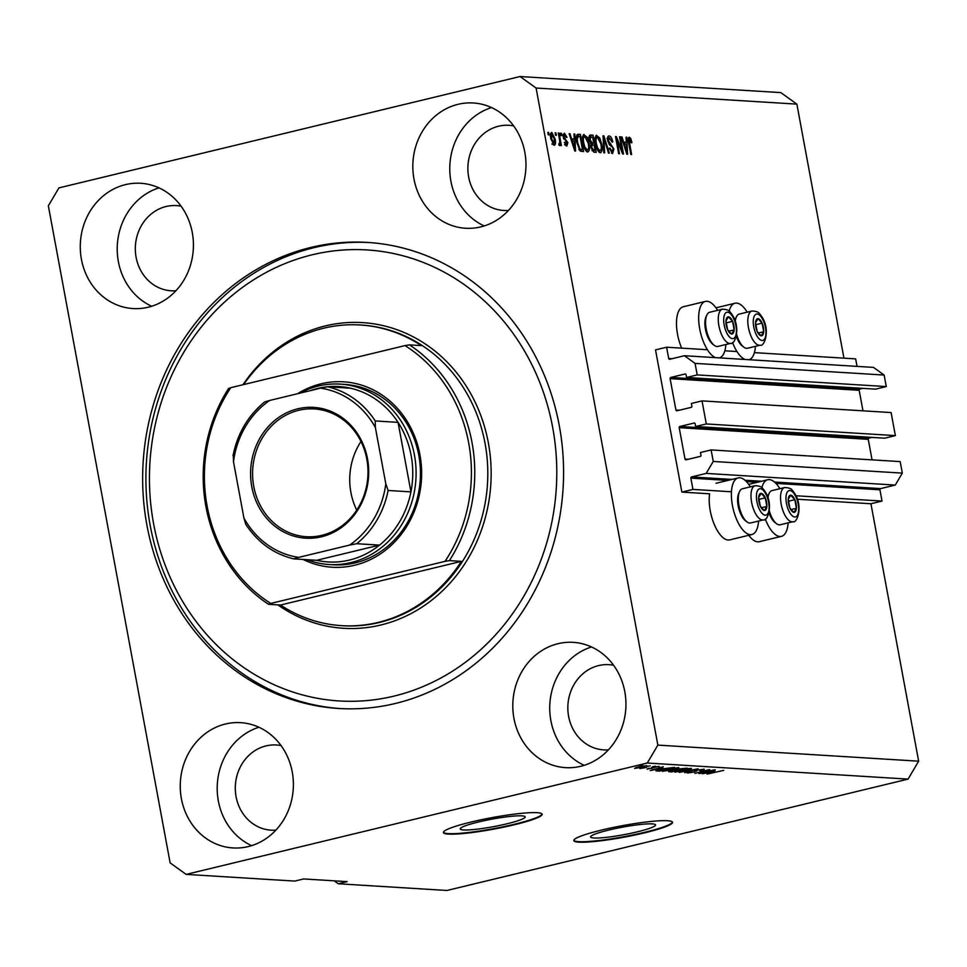 <?xml version="1.0" encoding="UTF-8"?>
<svg xmlns="http://www.w3.org/2000/svg" width="967" height="967" viewBox="0 0 967 967"><rect width="100%" height="100%" fill="white"/><g stroke="black" fill="none" stroke-linecap="round" stroke-linejoin="round"><path stroke-width="1.45" d="M666.601 347.213L655.517 349.885L681.868 492.094L692.952 489.411L690.861 478.133A1.003 0.907 -86.5 0 1 691.574 476.936L706.2 473.407L713.247 461.452L711.12 449.933L700.471 452.508L700.978 455.203A1.003 0.907 -86.5 0 1 700.265 456.4L686.074 459.821A1.003 0.907 -86.5 0 1 685.011 459.059L679.197 427.668A1.003 0.907 -86.5 0 1 679.898 426.483L694.088 423.05A1.003 0.907 -86.5 0 1 695.152 423.824L695.66 426.52L706.297 423.945L702.03 400.894L691.381 403.469L691.889 406.164A1.003 0.907 -86.5 0 1 691.175 407.361L676.997 410.782A1.003 0.907 -86.5 0 1 675.921 410.02L670.107 378.641A1.003 0.907 -86.5 0 1 670.808 377.444L684.999 374.011A1.003 0.907 -86.5 0 1 686.074 374.785L686.57 377.481L697.207 374.906L695.08 363.387L684.394 355.723L669.756 359.253A1.003 0.907 -86.5 0 1 668.693 358.491L666.601 347.213L707.421 349.728M857.052 366.372L855.662 358.878L754.393 352.629M736.975 351.553L724.839 350.803M686.57 377.481L875.643 389.145L886.28 386.57L884.14 375.051L873.455 367.387L684.394 355.723M884.14 375.051L695.08 363.387M886.28 386.57L697.207 374.906M862.975 410.83L859.179 390.305A1.003 0.907 -86.5 0 1 859.881 389.109L862.963 388.359M695.66 426.52L884.72 438.184L895.369 435.609L891.091 412.558L702.03 400.894M895.369 435.609L706.297 423.945M872.065 459.869L868.269 439.332A1.003 0.907 -86.5 0 1 868.97 438.148L872.053 437.398M334.183 880.828L338.281 883.765L446.947 890.474L908.073 779.112L918.65 761.186L870.941 503.759L882.025 501.075L879.934 489.798A1.003 0.907 -86.5 0 1 880.635 488.601L895.273 485.071L902.32 473.117L900.18 461.597L711.12 449.933M902.32 473.117L713.247 461.452M895.273 485.071L706.2 473.407M882.025 501.075L795.877 495.757M731.451 491.792L692.952 489.411M870.941 503.759L797.279 499.214M758.587 521.032A29.119 12.172 -103.6 0 1 751.867 534.533L729.698 539.888A29.119 12.172 -103.6 0 1 728.139 540.021A29.119 12.172 -103.6 0 1 713.924 523.546A29.119 12.172 -103.6 0 1 709.633 493.799L681.868 492.094M593.907 837.99A33.035 3.832 169.5 0 0 630.762 833.324A33.035 3.832 169.5 0 0 655.566 824.924A33.035 3.832 169.5 0 0 652.266 823.896A33.035 3.832 169.5 0 0 615.411 828.562A33.035 3.832 169.5 0 0 590.607 836.963A33.035 3.832 169.5 0 0 593.907 837.99M463.519 829.952A33.035 3.832 169.5 0 0 500.374 825.286A33.035 3.832 169.5 0 0 525.178 816.885A33.035 3.832 169.5 0 0 521.866 815.858A33.035 3.832 169.5 0 0 485.011 820.524A33.035 3.832 169.5 0 0 460.207 828.924A33.035 3.832 169.5 0 0 463.519 829.952M448.446 834.098A50.211 5.814 169.5 0 0 504.46 827.003A50.211 5.814 169.5 0 0 542.149 814.238A50.211 5.814 169.5 0 0 537.132 812.691A50.211 5.814 169.5 0 0 481.119 819.774A50.211 5.814 169.5 0 0 443.418 832.539A50.211 5.814 169.5 0 0 448.446 834.098M443.418 832.285A50.211 5.814 169.5 0 0 448.362 833.614A50.211 5.814 169.5 0 0 503.336 826.737A50.211 5.814 169.5 0 0 542.064 814.009M578.834 842.148A50.211 5.814 169.5 0 0 634.848 835.053A50.211 5.814 169.5 0 0 672.548 822.288A50.211 5.814 169.5 0 0 667.52 820.729A50.211 5.814 169.5 0 0 611.507 827.825A50.211 5.814 169.5 0 0 573.806 840.589A50.211 5.814 169.5 0 0 578.834 842.148M573.806 840.335A50.211 5.814 169.5 0 0 578.75 841.653A50.211 5.814 169.5 0 0 633.723 834.775A50.211 5.814 169.5 0 0 672.452 822.047M513.658 125.903A42.681 38.45 -86.5 0 0 508.968 125.299A42.681 38.45 -86.5 0 0 498.621 126.206A42.681 38.45 -86.5 0 0 467.955 171.292A42.681 38.45 -86.5 0 0 503.71 210.48A42.681 38.45 -86.5 0 0 508.437 210.455M613.622 665.284A42.681 38.45 -86.5 0 0 608.944 664.68A42.681 38.45 -86.5 0 0 598.585 665.598A42.681 38.45 -86.5 0 0 567.919 710.672A42.681 38.45 -86.5 0 0 603.686 749.872A42.681 38.45 -86.5 0 0 608.412 749.836M125.492 184.624A62.758 56.557 -86.5 0 0 80.394 250.912A62.758 56.557 -86.5 0 0 132.987 308.558A62.758 56.557 -86.5 0 0 148.205 307.216A62.758 56.557 -86.5 0 0 193.303 240.916A62.758 56.557 -86.5 0 0 140.711 183.271A62.758 56.557 -86.5 0 0 125.492 184.624M158.975 187.864A62.758 56.557 -86.5 0 0 117.345 244.711A62.758 56.557 -86.5 0 0 151.674 306.249M225.456 724.005A62.758 56.557 -86.5 0 0 180.37 790.293A62.758 56.557 -86.5 0 0 232.95 847.938A62.758 56.557 -86.5 0 0 248.181 846.596A62.758 56.557 -86.5 0 0 293.267 780.309A62.758 56.557 -86.5 0 0 240.686 722.663A62.758 56.557 -86.5 0 0 225.456 724.005M258.938 727.244A62.758 56.557 -86.5 0 0 217.321 784.104A62.758 56.557 -86.5 0 0 251.638 845.629M558.007 643.696A62.758 56.557 -86.5 0 0 512.921 709.996A62.758 56.557 -86.5 0 0 565.502 767.641A62.758 56.557 -86.5 0 0 580.732 766.287A62.758 56.557 -86.5 0 0 625.818 699.999A62.758 56.557 -86.5 0 0 573.226 642.354A62.758 56.557 -86.5 0 0 558.007 643.696M591.49 646.947A62.758 56.557 -86.5 0 0 549.86 703.795A62.758 56.557 -86.5 0 0 584.189 765.32M458.032 104.315A62.758 56.557 -86.5 0 0 412.945 170.603A62.758 56.557 -86.5 0 0 465.538 228.248A62.758 56.557 -86.5 0 0 480.756 226.907A62.758 56.557 -86.5 0 0 525.843 160.619A62.758 56.557 -86.5 0 0 473.262 102.973A62.758 56.557 -86.5 0 0 458.032 104.315M491.526 107.555A62.758 56.557 -86.5 0 0 449.897 164.402A62.758 56.557 -86.5 0 0 484.213 225.94M748.772 535.283A29.119 12.172 76.4 0 0 757.693 541.846A29.119 12.172 76.4 0 0 759.252 541.713L781.421 536.359A29.119 12.172 76.4 0 0 788.141 522.857M765.284 519.074A29.119 12.172 76.4 0 0 779.861 536.492A29.119 12.172 76.4 0 0 781.421 536.359M779.898 488.698A29.119 12.172 76.4 0 0 769.321 479.608A29.119 12.172 76.4 0 0 767.75 479.741A29.119 12.172 76.4 0 0 761.863 487.706M751.867 534.533A29.119 12.172 -103.6 0 1 750.307 534.666A29.119 12.172 -103.6 0 1 732.793 507.276A29.119 12.172 -103.6 0 1 738.196 477.928A29.119 12.172 -103.6 0 1 739.767 477.795A29.119 12.172 -103.6 0 1 750.344 486.872M745.025 359.458A29.119 12.172 -103.6 0 1 732.563 342.548M729.154 311.181A29.119 12.172 -103.6 0 1 735.041 303.215A29.119 12.172 -103.6 0 1 736.6 303.082A29.119 12.172 -103.6 0 1 747.177 312.172M717.623 310.347A29.119 12.172 76.4 0 0 707.046 301.269A29.119 12.172 76.4 0 0 705.475 301.402L683.306 306.757A29.119 12.172 76.4 0 0 681.662 348.144M705.475 301.402A29.119 12.172 76.4 0 0 699.624 328.417A29.119 12.172 76.4 0 0 715.471 357.645M310.854 247.443A233.47 210.371 -86.5 0 0 143.116 494.04A233.47 210.371 -86.5 0 0 338.728 708.485A233.47 210.371 -86.5 0 0 395.37 703.468A233.47 210.371 -86.5 0 0 563.108 456.871A233.47 210.371 -86.5 0 0 367.484 242.427A233.47 210.371 -86.5 0 0 310.854 247.443M281.083 745.593A42.681 38.45 -86.5 0 0 276.393 744.989A42.681 38.45 -86.5 0 0 266.034 745.895A42.681 38.45 -86.5 0 0 235.38 790.982A42.681 38.45 -86.5 0 0 271.135 830.182A42.681 38.45 -86.5 0 0 275.861 830.145M181.107 206.213A42.681 38.45 -86.5 0 0 176.417 205.596A42.681 38.45 -86.5 0 0 166.07 206.515A42.681 38.45 -86.5 0 0 135.404 251.589A42.681 38.45 -86.5 0 0 171.171 290.789A42.681 38.45 -86.5 0 0 175.897 290.765M48.35 205.814L170.132 862.878L186.16 874.386L647.286 763.023L657.862 745.098L536.081 88.033L520.053 76.526L58.927 187.888L48.35 205.814M622.071 150.465L619.533 136.806L620.331 136.855L623.51 154.019L622.663 153.958L616.922 140.082L619.46 153.765L618.662 153.717L615.483 136.552L616.33 136.613L622.071 150.465L621.298 150.659M609.452 137.943L608.461 140.795L613.888 148.991L612.546 153.56L609.258 148.289L610.008 148.12L612.147 151.553L613.09 148.906L612.522 147.153L609.609 144.965L607.675 140.795C607.216 137.568 607.711 135.948 609.15 135.948C610.793 136.262 612.002 138.257 612.764 141.895L612.014 142.064L609.452 137.943L606.925 138.511M603.819 152.798L603.033 135.791L603.855 135.839L609.307 153.137L608.497 153.088L603.855 137.822L604.641 152.846L603.819 152.798M596.313 135.368L599.77 138.027L601.631 143.962C602.659 149.075 602.211 152.012 600.277 152.798C598.053 151.783 596.506 148.785 595.636 143.793L595.273 137.677L596.627 135.235M583.669 134.594L587.126 137.241L588.976 143.176C590.015 148.289 589.568 151.239 587.634 152.024C585.41 151.009 583.863 147.999 582.992 143.019L582.63 136.903L583.983 134.449M574.253 139.079L573.963 133.99L574.785 134.038L575.534 151.057L574.773 151.009L569.164 133.7L569.974 133.748L571.594 138.91L574.253 139.079L571.062 139.55M548.277 134.836L547.818 132.382L548.615 132.431L549.063 134.884L548.277 134.836M918.65 761.186L657.862 745.098M843.949 358.153L796.868 104.122L536.081 88.033M550.876 138.861C550.09 135.138 550.392 132.987 551.782 132.406L555.106 138.994C555.868 142.669 555.554 144.772 554.176 145.328L550.876 138.861M555.59 135.283L555.131 132.83L555.916 132.878L556.376 135.332L555.59 135.283M559.494 139.502L558.297 133.023L559.083 133.071L561.392 145.558L560.606 145.509L560.231 143.515L559.712 145.679L558.841 144.953L559.82 142.04L559.494 139.502M561.017 135.622L560.57 133.168L561.356 133.216L561.803 135.67L561.017 135.622M564.643 134.957L564.365 137.979L567.895 142.657L566.795 146.114L564.329 142.427L565.079 142.258L566.432 144.325L567.145 142.862L563.241 137.096L564.365 133.18L567 137.314L566.251 137.483L564.643 134.957L562.202 135.513M565.091 144.651L564.486 144.845M576.888 142.753C575.812 137.665 576.235 134.824 578.181 134.256L580.418 134.389L583.597 151.553L580.188 151.033L576.888 142.753M589.35 139.925C588.794 136.601 589.254 134.969 590.716 135.029L593.061 135.175L596.24 152.339L593.883 152.194L590.994 147.746L591.175 144.204L589.35 139.925M626.314 142.294L626.024 137.205L626.846 137.254L627.595 154.273L626.834 154.224L621.213 136.903L622.035 136.963L623.655 142.125L626.314 142.294L623.111 142.765M629.65 139.188L629.106 140.433L631.608 154.515L630.822 154.466L628.659 142.814C627.909 139.562 628.127 137.689 629.312 137.193L630.726 138.474L631.947 142.632L631.197 142.814L629.65 139.188L627.305 139.744M186.16 874.386L294.814 881.082L303.686 878.943L347.153 881.626L338.281 883.765M908.073 779.112L647.286 763.023M701.341 772.79L714.48 769.853L698.972 773.6L707.288 770.361L694.91 773.358L709.645 769.551L701.28 772.452M703.553 769.116C704.943 769.273 704.049 769.744 700.857 770.542L699.866 770.542L701.667 769.551L697.473 770.095L694.221 772.077L687.767 772.971C686.461 772.851 687.235 772.428 690.063 771.714L691.054 771.714L689.556 772.536L693.472 772.029L696.639 770.058L704.254 769.309M695.938 770.24L696.711 771.146M694.802 771.63L694.511 770.699M679.281 772.391L698.005 768.838L684.769 772.73L695.829 769.248L679.281 772.391M675.389 771.606L675.498 772.21C674.241 771.896 675.897 771.195 680.466 770.107L686.812 768.801L691.429 768.366L691.236 769.091L674.857 772.029M691.429 768.366L691.236 769.091L691.091 768.354M662.746 770.832L662.854 771.436C661.597 771.11 663.253 770.409 667.822 769.321L678.774 767.593L678.592 768.318L662.214 771.243M678.774 767.593L678.592 768.318L678.447 767.58M647.165 766.372L650.175 765.888L647.165 766.372M646.282 765.586L642.559 767.133L634.594 768.414L638.196 766.891L646.742 765.719M723.715 770.361L707.07 774.108L723.739 770.361M662.83 768.076L650.223 770.59L663.314 766.698L660.171 767.907L662.83 768.076M658.769 766.36L647.116 769.176L648.531 768.294L651.069 768.523L653.257 767.121L659.301 766.493M653.426 767.085L653.91 767.81M649.522 768.294L648.7 768.789M652.507 766.698L655.517 766.215L652.507 766.698M646.597 767.435L639.888 768.547L646.597 767.435M639.864 765.924L642.874 765.441L639.864 765.924M655.964 770.747L661.597 768.97L674.579 767.387L659.059 771.146L655.952 770.808M669.249 771.255L669.345 771.775C668.076 771.69 668.693 771.34 671.158 770.699L678.024 768.983L687.223 768.173L671.702 771.92L668.656 771.618M714.879 771.279L702.284 773.805L715.375 769.913L712.22 771.122L714.879 771.279M796.868 104.122L780.84 92.614L520.053 76.526M719.569 357.887A29.119 12.172 76.4 0 0 725.879 344.506M755.432 346.331A29.119 12.172 -103.6 0 1 749.123 359.712M655.517 769.539L660.751 768.499L655.517 769.539M651.891 767.496L652.084 768.511M651.625 767.58L651.746 768.221L651.637 767.58M636.226 768.016L644.651 765.973L635.875 767.508M660.086 770.651L671.968 767.786L662.359 769.019L657.983 770.433L660.086 770.651M664.655 771.001L673.274 769.599L676.973 768.028L668.56 769.381L664.655 771.001L665.332 769.962M672.73 771.436L677.359 770.312L672.21 770.687L671.436 771.352L672.73 771.436M672.162 770.481L671.436 771.352M679.172 769.877L684.612 768.56L678.822 769.031L677.722 769.78L679.172 769.877M676.985 769.248L677.722 769.78M677.299 771.775L685.917 770.373L689.616 768.813L681.203 770.167L677.299 771.775L677.976 770.747M707.578 772.754L712.812 771.702L707.578 772.754M547.866 132.612L548.615 132.431M550.634 133.567L551.214 134.377M554.357 139.175L555.106 138.994M553.257 143.72L553.1 144.699M552.508 143.878L551.794 144.071M550.9 138.97L551.649 138.789L553.861 143.551L554.309 138.958L552.097 134.183L549.74 134.727M552.097 134.183L551.649 138.789M550.477 134.57L551.831 134.244M555.179 133.059L555.916 132.878M558.334 133.253L559.083 133.071M558.817 143.853L560.231 143.515M560.606 133.398L561.356 133.216M563.193 134.244L563.809 135.126M563.072 135.344L564.257 135.054M563.229 137.012L563.979 136.831M563.495 138.184L564.365 137.979M567.145 142.838L567.895 142.657M565.816 144.518L565.731 145.558M564.329 142.439L565.079 142.258M573.975 134.244L574.785 134.038M572.79 139.429L572.851 140.977M569.237 133.929L569.974 133.748M570.905 139.079L571.594 138.91M574.579 146.017L574.362 141.073L572.222 140.94L574.821 149.244L574.579 146.017M571.557 141.097L572.222 140.94M576.876 134.848L580.418 134.389M578.206 134.933L578.447 136.262M580.974 149.849L581.252 151.408M579.257 149.97L582.436 149.498L580.007 136.347L575.921 136.843M579.197 149.873L582.436 149.498M578.87 149.269L581.107 149.414M576.936 143.007L577.686 142.826L579.958 149.015M576.38 138.849L577.214 138.644L577.686 142.826M578.641 136.262L577.214 138.644M586.171 137.471L587.126 137.241M588.238 143.358L588.976 143.176M587.187 150.078L586.727 151.674M583.077 135.295L584.189 136.516M584.068 147.202L584.842 147.02L587.259 150.018C588.734 149.377 589.048 147.069 588.19 143.104L584.757 136.42L582.255 136.988M583.053 143.297L583.79 143.116L584.842 147.02M584.757 136.42C583.319 137.048 582.992 139.272 583.79 143.116M589.459 135.622L593.061 135.175M590.849 135.706L590.148 139.961L592.3 143.056L593.762 143.152L592.65 137.133L589.108 137.495M592.288 143.503L592.578 145.062M593.617 150.634L593.907 152.194M590.68 143.624L593.762 143.152M592.034 150.767L595.08 150.284L594.137 145.159L592.735 145.062L591.985 145.183L591.731 147.516L593.786 150.199L595.08 150.284M590.994 147.697L591.731 147.516M590.849 145.461L592.735 145.062M589.399 140.142L590.148 139.961M598.815 138.257L599.77 138.027M600.882 144.143L601.631 143.962M599.83 150.864L599.371 152.448M595.72 136.069L596.832 137.302M596.712 147.987L597.485 147.794L599.903 150.792C601.377 150.151 601.692 147.854 600.833 143.878L597.401 137.205L594.898 137.761M595.696 144.083L596.434 143.902L597.485 147.794M597.401 137.205C595.962 137.822 595.636 140.058 596.434 143.902M603.045 136.033L603.855 135.839M603.142 137.991L603.855 137.822M607.82 136.782L608.968 138.015M607.711 140.964L608.461 140.795M613.138 149.172L613.888 148.991M611.869 151.674L611.591 153.197M609.27 148.302L610.008 148.12M619.581 137.036L620.331 136.855M616.172 140.263L616.922 140.082M615.532 136.806L616.33 136.613M626.036 137.447L626.846 137.254M624.839 142.645L624.912 144.192M621.285 137.145L622.035 136.963M622.966 142.294L623.655 142.125M626.628 149.232L626.423 144.276L624.283 144.143L626.882 152.46L626.628 149.232M623.618 144.313L624.283 144.143M628.26 138.571L630.726 138.474M628.236 139.538L629.432 139.248M628.32 140.626L629.106 140.433M759.083 334.558A8.788 3.675 76.4 0 0 761.198 335.827A8.788 3.675 76.4 0 0 763.7 331.741A8.788 3.675 76.4 0 0 762.105 323.159A8.788 3.675 76.4 0 0 758.019 318.663A8.788 3.675 76.4 0 0 755.517 322.748A8.788 3.675 76.4 0 0 757.113 331.33A8.788 3.675 76.4 0 0 759.083 334.558M758.853 333.651L761.198 335.827L763.7 331.741L762.105 323.159L758.019 318.663L755.517 322.748L757.113 331.33L758.853 333.651M736.709 334.642A17.575 7.349 76.4 0 0 742.33 345.787A17.575 7.349 76.4 0 0 743.756 347.129L742.209 345.932A15.871 6.636 -103.6 0 1 740.927 344.736A15.871 6.636 -103.6 0 1 736.395 336.419M743.756 347.129A17.575 7.349 76.4 0 0 747.503 348.241L760.183 345.183A17.575 7.349 -103.6 0 1 755.009 342.729A17.575 7.349 -103.6 0 1 747.974 324.271A17.575 7.349 -103.6 0 1 751.939 311.023L739.259 314.082A17.575 7.349 76.4 0 0 736.431 316.789A17.575 7.349 76.4 0 0 735.246 321.612M734.908 320.585A15.871 6.636 -103.6 0 1 735.597 318.554L736.431 316.789M758.321 333.035L763.7 331.741M755.674 324.707L762.105 323.159M791.804 511.084A8.788 3.675 76.4 0 0 793.919 512.353A8.788 3.675 76.4 0 0 796.409 508.267A8.788 3.675 76.4 0 0 794.826 499.685A8.788 3.675 76.4 0 0 790.74 495.189A8.788 3.675 76.4 0 0 788.238 499.274A8.788 3.675 76.4 0 0 789.821 507.856A8.788 3.675 76.4 0 0 791.804 511.084M791.574 510.177L793.919 512.353L796.409 508.267L794.826 499.685L790.74 495.189L788.238 499.274L789.821 507.856L791.574 510.177M769.43 511.168A17.575 7.349 76.4 0 0 775.051 522.313A17.575 7.349 76.4 0 0 776.477 523.655L774.93 522.458A15.871 6.636 -103.6 0 1 773.648 521.261A15.871 6.636 -103.6 0 1 769.116 512.945M776.477 523.655A17.575 7.349 76.4 0 0 780.224 524.767L792.904 521.709A17.575 7.349 -103.6 0 1 787.73 519.255A17.575 7.349 -103.6 0 1 780.695 500.797A17.575 7.349 -103.6 0 1 784.648 487.549L771.968 490.607A17.575 7.349 76.4 0 0 769.152 493.315A17.575 7.349 76.4 0 0 767.967 498.138M767.629 497.111A15.871 6.636 -103.6 0 1 768.318 495.08L769.152 493.315M791.042 509.561L796.409 508.267M788.395 501.232L794.826 499.685M762.25 509.258A8.788 3.675 76.4 0 0 764.365 510.528A8.788 3.675 76.4 0 0 766.855 506.442A8.788 3.675 76.4 0 0 765.272 497.86A8.788 3.675 76.4 0 0 761.174 493.363A8.788 3.675 76.4 0 0 758.684 497.449A8.788 3.675 76.4 0 0 760.267 506.031A8.788 3.675 76.4 0 0 762.25 509.258M762.02 508.352L764.365 510.528L766.855 506.442L765.272 497.86L761.174 493.363L758.684 497.449L760.267 506.031L762.02 508.352M746.923 521.829L745.376 520.645A15.871 6.636 -103.6 0 1 744.082 519.436A15.871 6.636 -103.6 0 1 738.764 493.255L739.598 491.49A17.575 7.349 76.4 0 0 745.497 520.5A17.575 7.349 76.4 0 0 746.923 521.829A17.575 7.349 76.4 0 0 750.67 522.954L763.35 519.883A17.575 7.349 -103.6 0 1 758.176 517.43A17.575 7.349 -103.6 0 1 751.141 498.972A17.575 7.349 -103.6 0 1 755.094 485.724L742.414 488.782A17.575 7.349 76.4 0 0 739.598 491.49M761.488 507.735L766.855 506.442M758.829 499.419L765.272 497.86M729.529 332.733A8.788 3.675 76.4 0 0 731.644 334.002A8.788 3.675 76.4 0 0 734.146 329.916A8.788 3.675 76.4 0 0 732.551 321.334A8.788 3.675 76.4 0 0 728.465 316.838A8.788 3.675 76.4 0 0 725.963 320.923A8.788 3.675 76.4 0 0 727.559 329.505A8.788 3.675 76.4 0 0 729.529 332.733M729.299 331.826L731.644 334.002L734.146 329.916L732.551 321.334L728.465 316.838L725.963 320.923L727.559 329.505L729.299 331.826M714.202 345.304L712.655 344.119A15.871 6.636 -103.6 0 1 711.374 342.91A15.871 6.636 -103.6 0 1 706.043 316.729L706.877 314.964A17.575 7.349 76.4 0 0 712.776 343.974A17.575 7.349 76.4 0 0 714.202 345.304A17.575 7.349 76.4 0 0 717.949 346.428L730.629 343.358A17.575 7.349 -103.6 0 1 725.455 340.904A17.575 7.349 -103.6 0 1 718.421 322.446A17.575 7.349 -103.6 0 1 722.385 309.198L709.693 312.256A17.575 7.349 76.4 0 0 706.877 314.964M728.767 331.21L734.146 329.916M726.12 322.893L732.551 321.334M297.57 393.726A92.88 83.694 93.5 0 1 321.08 383.802A92.88 83.694 93.5 0 1 419.92 454.708A92.88 83.694 93.5 0 1 354.708 565.236A92.88 83.694 93.5 0 1 303.094 559.458M329.07 564.523L333.422 564.788A90.378 81.433 -86.5 0 0 355.336 562.842A90.378 81.433 -86.5 0 0 420.27 467.387A90.378 81.433 -86.5 0 0 344.542 384.382L340.203 384.117A90.378 81.433 93.5 0 1 415.919 467.121A90.378 81.433 93.5 0 1 350.997 562.576A90.378 81.433 93.5 0 1 329.07 564.523A90.378 81.433 93.5 0 1 307.035 559.7M394.004 696.107A225.94 203.59 -86.5 0 0 552.64 427.269A225.94 203.59 -86.5 0 0 312.208 254.792A225.94 203.59 -86.5 0 0 153.584 523.643A225.94 203.59 -86.5 0 0 394.004 696.107M340.36 708.569A233.47 210.371 93.5 0 1 146.319 493.339A233.47 210.371 93.5 0 1 314.106 247.649A233.47 210.371 93.5 0 1 369.116 242.536M378.194 622.422A150.622 135.731 -86.5 0 0 461.368 561.356L280.49 605.04A150.622 135.731 -86.5 0 0 341.665 625.661A150.622 135.731 -86.5 0 0 378.194 622.422M461.368 561.356L449.413 560.618A150.622 135.731 93.5 0 0 409.428 344.868L421.382 345.606A150.622 135.731 -86.5 0 0 360.207 324.985A150.622 135.731 -86.5 0 0 323.667 328.212A150.622 135.731 -86.5 0 0 243.636 384.576M280.49 605.04L268.536 604.302A150.622 135.731 93.5 0 1 228.55 388.541L230.762 387.682A148.12 133.458 -86.5 0 0 270.748 603.432L268.536 604.302M449.413 560.618L445.025 561.356A148.12 133.458 -86.5 0 0 405.04 345.594L230.762 387.682M445.025 561.356L270.748 603.432M409.428 344.868L405.04 345.594M321.503 536.77A65.526 59.035 93.5 0 1 251.783 486.752A65.526 59.035 93.5 0 1 297.788 408.787A65.526 59.035 93.5 0 1 367.508 458.805A65.526 59.035 93.5 0 1 321.503 536.77M298.706 410.298A64.015 57.682 -86.5 0 0 252.713 477.916A64.015 57.682 -86.5 0 0 306.358 536.709A64.015 57.682 -86.5 0 0 321.878 535.331A64.015 57.682 -86.5 0 0 367.871 467.714A64.015 57.682 -86.5 0 0 314.239 408.92A64.015 57.682 -86.5 0 0 298.706 410.298M360.981 441.508A64.015 57.682 -86.5 0 0 356.75 510.117M232.987 455.771C237.483 433.518 248.048 415.556 264.68 401.897L269.636 400.471A85.35 76.913 -86.5 0 0 233.482 461.743L243.926 518.07A85.35 76.913 -86.5 0 0 298.718 557.379L349.655 545.074A85.35 76.913 -86.5 0 0 385.809 483.814L388.118 490.474A87.864 79.173 93.5 0 1 356.702 543.708L379.523 545.11L316.656 560.292A87.864 79.173 -86.5 0 0 349.45 560.062A87.864 79.173 -86.5 0 0 379.523 545.11A87.864 79.173 -86.5 0 0 410.939 491.877A87.864 79.173 -86.5 0 0 398.053 422.361A87.864 79.173 -86.5 0 0 350.441 388.202A87.864 79.173 -86.5 0 0 317.647 388.432A87.864 79.173 -86.5 0 0 310.069 390.704M299.685 393.206A90.378 81.433 93.5 0 1 318.276 386.051A90.378 81.433 93.5 0 1 340.203 384.117M388.118 490.474L410.939 491.877L398.053 422.361L375.232 420.947L375.365 427.474A85.35 76.913 -86.5 0 0 320.573 388.166L269.636 400.471M298.718 557.379L293.775 558.878C273.782 554.031 257.778 542.511 245.775 524.319L243.926 518.07M316.656 560.292L293.835 558.89M356.702 543.708L349.655 545.074M385.809 483.814L375.365 427.474M320.573 388.166L327.62 386.8A87.864 79.173 93.5 0 1 375.232 420.947M350.441 388.202L327.62 386.8M233.482 461.743L233.349 455.215M672.065 358.697L668.693 358.491M859.881 389.109L670.808 377.444M859.179 390.305L670.107 378.641M679.305 410.226L675.921 410.02M868.97 438.148L679.898 426.483M868.269 439.332L679.197 427.668M688.395 459.265L685.011 459.059M880.635 488.601L774.519 482.062M761.513 481.252L744.965 480.236M731.959 479.427L691.574 476.936M879.934 489.798L775.921 483.379M757.427 482.243L746.367 481.554M727.873 480.418L690.861 478.133M656.786 770.324L656.919 771.013M675.848 769.599L675.969 770.228M563.809 139.055L565.248 138.716M573.093 145.848L573.733 145.691M591.973 150.634L593.786 150.199M590.571 143.479L592.3 143.056M603.263 140.686L604.024 140.505M609.234 144.566L610.963 144.156M625.153 149.063L625.794 148.906M628.671 142.911L629.42 142.729M758.805 338.535A13.562 5.669 76.4 0 0 765.912 334.183A13.562 5.669 76.4 0 0 760.413 315.955A13.562 5.669 76.4 0 0 753.305 320.307A13.562 5.669 76.4 0 0 758.805 338.535M791.514 515.06A13.562 5.669 76.4 0 0 798.633 510.709A13.562 5.669 76.4 0 0 793.133 492.481A13.562 5.669 76.4 0 0 786.014 496.833A13.562 5.669 76.4 0 0 791.514 515.06M761.96 513.235A13.562 5.669 76.4 0 0 769.079 508.884A13.562 5.669 76.4 0 0 763.579 490.668A13.562 5.669 76.4 0 0 756.46 495.019A13.562 5.669 76.4 0 0 761.96 513.235M729.239 336.709A13.562 5.669 76.4 0 0 736.358 332.358A13.562 5.669 76.4 0 0 730.859 314.142A13.562 5.669 76.4 0 0 723.739 318.494A13.562 5.669 76.4 0 0 729.239 336.709M341.665 625.661L342.741 625.734A150.622 135.731 -86.5 0 0 379.282 622.494A150.622 135.731 -86.5 0 0 487.501 463.398A150.622 135.731 -86.5 0 0 361.295 325.045L360.207 324.985M242.971 384.733A153.137 137.991 93.5 0 1 325.395 325.903A153.137 137.991 93.5 0 1 488.347 442.801A153.137 137.991 93.5 0 1 380.829 625.008A153.137 137.991 93.5 0 1 277.892 604.883M715.967 307.832L735.041 303.215M716.027 483.282L738.196 477.928M748.676 484.358L767.75 479.741M694.922 771.497L694.753 770.602M592.179 145.098L589.955 145.63M590.607 137.06L588.395 137.604M760.183 345.183C764.51 347.371 771.642 327.68 759.844 314.118C758.902 312.172 756.267 311.144 751.939 311.023M792.904 521.709C797.231 523.896 804.363 504.206 792.553 490.644C791.622 488.698 788.987 487.67 784.648 487.549M763.35 519.883C767.677 522.071 774.797 502.381 762.999 488.818C762.069 486.872 759.433 485.845 755.094 485.724M730.629 343.358C734.956 345.545 742.088 325.855 730.29 312.293C729.348 310.347 726.713 309.319 722.385 309.198"/></g></svg>
